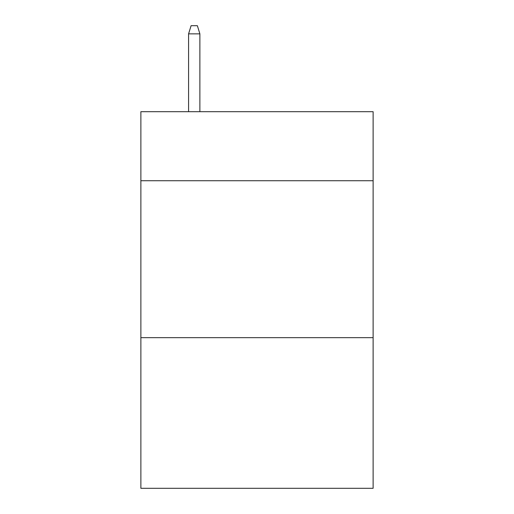 <?xml version="1.0" encoding="UTF-8"?>
<svg xmlns="http://www.w3.org/2000/svg" width="514" height="514" viewBox="0 0 514 514"><rect width="100%" height="100%" fill="white"/><g stroke="black" fill="none" stroke-linecap="round" stroke-linejoin="round"><path stroke-width="0.77" d="M373.119 180.735L373.119 111.692L140.881 111.692L140.881 180.735L373.119 180.735L373.119 488.3L140.881 488.3L140.881 180.735M373.119 337.659L140.881 337.659M199.882 111.692L199.882 33.86L188.58 33.86L188.58 111.692M188.58 33.86L191.092 25.7L197.37 25.7L199.882 33.86"/></g></svg>
